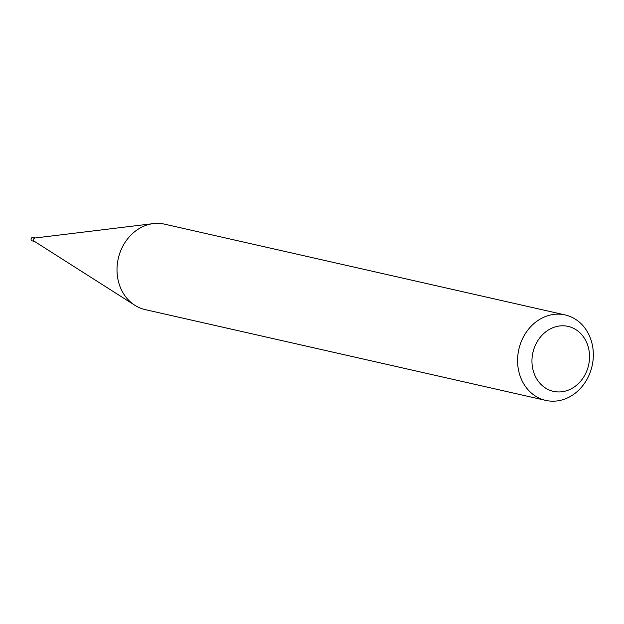 <?xml version="1.0" encoding="UTF-8"?>
<svg xmlns="http://www.w3.org/2000/svg" width="624" height="624" viewBox="0 0 624 624"><rect width="100%" height="100%" fill="white"/><g stroke="black" fill="none" stroke-linecap="round" stroke-linejoin="round"><path stroke-width="0.94" d="M34.679 241.433A1.747 1.498 -77.2 0 1 35.006 238.001L153.395 223.603A43.813 37.549 -77.2 0 1 164.564 224.156L565.141 314.941A43.813 37.549 -77.2 0 1 590.585 338.723A43.813 37.549 -77.2 0 1 583.869 384.22A43.813 37.549 -77.2 0 1 545.774 400.397A43.813 37.549 -77.2 0 1 520.33 376.615A43.813 37.549 -77.2 0 1 527.046 331.118A43.813 37.549 -77.2 0 1 565.141 314.941M34.46 241.387L32.214 240.88A1.747 1.498 -77.2 0 1 32.994 237.463L35.233 237.97M545.774 400.397L145.197 309.613A43.813 37.549 -77.2 0 1 134.878 305.292A43.813 37.549 -77.2 0 1 119.753 285.831A43.813 37.549 -77.2 0 1 153.395 223.603M587.441 344.464A33.298 28.54 102.8 0 0 549.962 329.09A33.298 28.54 102.8 0 0 534.043 373.269A33.298 28.54 102.8 0 0 571.522 388.651A33.298 28.54 102.8 0 0 587.441 344.464M34.265 241.262L134.878 305.292"/></g></svg>
